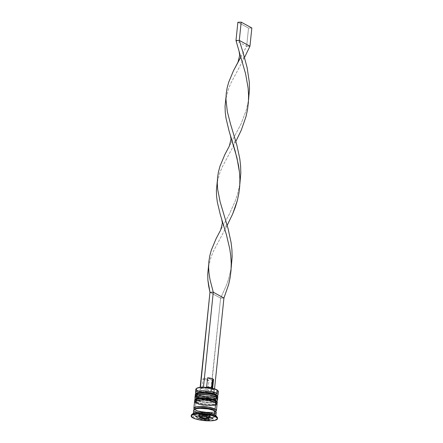 <?xml version="1.0" encoding="UTF-8"?>
<svg xmlns="http://www.w3.org/2000/svg" width="443" height="443" viewBox="0 0 443 443"><rect width="100%" height="100%" fill="white"/><g stroke="black" fill="none" stroke-linecap="round" stroke-linejoin="round"><path stroke-width="0.33" stroke-dasharray="2.21 1.66" d="M215.597 394.536A10.2 2.431 -174.1 0 0 201.858 392.193A10.2 2.431 -174.1 0 0 197.705 395.101L203.714 396.873L211.444 397.437L214.506 397.133L216.367 396.468L216.749 395.56L215.597 394.536A10.2 2.431 -174.1 0 0 204.301 392.21A10.2 2.431 -174.1 0 0 196.504 393.766A10.2 2.431 -174.1 0 0 197.705 395.101A10.2 2.431 -174.1 0 0 211.444 397.437A10.2 2.431 -174.1 0 0 215.597 394.536L215.331 397.089L216.489 398.113L216.489 398.595L214.24 399.686L209.345 400.001L205.402 399.708L199.959 398.639L197.44 397.653A10.2 2.431 5.9 0 1 201.593 394.752A10.2 2.431 5.9 0 1 215.331 397.089A10.2 2.431 5.9 0 1 211.184 399.996A10.2 2.431 5.9 0 1 197.44 397.653L196.288 396.629L196.67 395.715L198.536 395.056L201.593 394.752L209.323 395.317L215.331 397.089L215.597 394.536A10.2 2.431 5.9 0 1 216.428 396.43A10.2 2.431 5.9 0 1 207.761 397.354A10.2 2.431 5.9 0 1 197.705 395.101A10.2 2.431 5.9 0 1 196.753 394.397A10.2 2.431 5.9 0 1 203.099 392.182A10.2 2.431 5.9 0 1 215.597 394.536A10.2 2.431 -174.1 0 1 216.799 395.865A10.2 2.431 -174.1 0 1 209.002 397.426A10.2 2.431 -174.1 0 1 197.705 395.101L197.44 397.653A10.2 2.431 5.9 0 1 196.243 396.324A10.2 2.431 5.9 0 1 204.035 394.763A10.2 2.431 5.9 0 1 215.331 397.089L216.489 398.113L216.101 399.027L212.834 399.891L209.345 400.001L199.959 398.639L196.675 397.138L196.288 396.153L198.536 395.056L205.38 394.84L211.161 395.677L215.331 397.089A10.2 2.431 5.9 0 1 216.533 398.418A10.2 2.431 5.9 0 1 208.736 399.979A10.2 2.431 5.9 0 1 197.44 397.653L197.705 395.101L196.825 394.037L197.705 395.101L196.941 394.586L196.548 393.594M195.263 394.746A11.335 2.702 -174.1 0 0 196.598 396.225A11.335 2.702 5.9 0 1 195.413 394.381M195.374 394.746A11.335 2.702 -174.1 0 0 196.559 396.59A11.335 2.702 5.9 0 1 195.225 395.112M217.663 397.443A11.335 2.702 5.9 0 1 208.376 398.772A11.335 2.702 5.9 0 1 196.598 396.225L196.559 396.59L196.598 396.225A11.335 2.702 -174.1 0 0 209.151 398.811A11.335 2.702 -174.1 0 0 217.812 397.078M217.773 397.443A11.335 2.702 5.9 0 1 209.113 399.176A11.335 2.702 5.9 0 1 196.559 396.59A11.335 2.702 -174.1 0 0 208.337 399.137A11.335 2.702 -174.1 0 0 217.624 397.803M214.49 394.026L213.083 393.55M205.646 392.288L203.697 392.188M200.203 392.299L198.796 392.504M215.032 400.007A10.2 2.431 -174.1 0 0 201.294 397.67A10.2 2.431 -174.1 0 0 197.141 400.577L203.149 402.344L210.879 402.914L213.941 402.604L215.802 401.945L216.184 401.031L215.032 400.007A10.2 2.431 -174.1 0 0 203.736 397.681A10.2 2.431 -174.1 0 0 195.939 399.243A10.2 2.431 -174.1 0 0 197.141 400.577A10.2 2.431 -174.1 0 0 210.879 402.914A10.2 2.431 -174.1 0 0 215.032 400.007L214.766 402.56L215.924 403.59L215.924 404.066L213.676 405.162L208.78 405.472L204.838 405.184L199.389 404.11L196.875 403.13A10.2 2.431 5.9 0 1 201.028 400.223A10.2 2.431 5.9 0 1 214.766 402.56A10.2 2.431 5.9 0 1 210.619 405.467A10.2 2.431 5.9 0 1 196.875 403.13L195.723 402.106L196.105 401.192L197.971 400.533L201.028 400.223L208.758 400.793L214.766 402.56L215.032 400.007A10.2 2.431 5.9 0 1 215.863 401.901A10.2 2.431 5.9 0 1 207.197 402.831A10.2 2.431 5.9 0 1 197.141 400.577A10.2 2.431 5.9 0 1 196.188 399.868A10.2 2.431 5.9 0 1 202.534 397.653A10.2 2.431 5.9 0 1 215.032 400.007A10.2 2.431 -174.1 0 1 216.234 401.341A10.2 2.431 -174.1 0 1 208.437 402.897A10.2 2.431 -174.1 0 1 197.141 400.577L196.875 403.13A10.2 2.431 5.9 0 1 195.673 401.795A10.2 2.431 5.9 0 1 203.47 400.239A10.2 2.431 5.9 0 1 214.766 402.56L215.924 403.59L215.924 404.066L214.777 404.869L212.269 405.362L206.826 405.378L199.389 404.11L196.111 402.615L195.717 401.624L197.971 400.533L202.866 400.217L210.597 401.153L214.766 402.56A10.2 2.431 5.9 0 1 215.968 403.894A10.2 2.431 5.9 0 1 208.171 405.456A10.2 2.431 5.9 0 1 196.875 403.13L197.141 400.577L195.983 399.547L195.983 399.071M194.698 400.223A11.335 2.702 -174.1 0 0 196.033 401.701A11.335 2.702 5.9 0 1 194.848 399.857M194.809 400.223A11.335 2.702 -174.1 0 0 195.994 402.067A11.335 2.702 5.9 0 1 194.66 400.588M217.098 402.914A11.335 2.702 5.9 0 1 207.811 404.249A11.335 2.702 5.9 0 1 196.033 401.701L195.994 402.067L196.033 401.701A11.335 2.702 -174.1 0 0 208.581 404.282A11.335 2.702 -174.1 0 0 217.247 402.549M217.208 402.914A11.335 2.702 5.9 0 1 208.548 404.647A11.335 2.702 5.9 0 1 195.994 402.067A11.335 2.702 -174.1 0 0 207.773 404.609A11.335 2.702 -174.1 0 0 217.059 403.28M213.925 399.503L212.518 399.027M205.081 397.759L203.127 397.664M199.638 397.775L198.231 397.975M214.728 410.932A11.147 2.658 -174.1 0 0 199.715 408.374A11.147 2.658 -174.1 0 0 195.18 411.553A11.147 2.658 -174.1 0 0 210.192 414.105A11.147 2.658 -174.1 0 0 214.728 410.932L215.99 412.051L215.569 413.048L214.739 413.452L208.182 414.111L203.88 413.795L197.927 412.621L194.344 410.988L193.918 409.908L196.376 408.712L201.726 408.368L208.16 408.994L214.728 410.932M196.105 410.611A10.2 2.431 5.9 0 1 195.036 408.95A10.2 2.431 -174.1 0 0 196.105 410.611A10.2 2.431 -174.1 0 0 206.704 412.904A10.2 2.431 -174.1 0 0 215.06 411.702A10.2 2.431 5.9 0 1 206.704 412.904A10.2 2.431 5.9 0 1 196.105 410.611M213.997 410.046A10.2 2.431 5.9 0 1 215.06 411.702A10.2 2.431 -174.1 0 0 213.997 410.046M198.857 415.595A5.665 1.351 5.9 0 1 203.481 414.919A5.665 1.351 5.9 0 1 209.395 416.193A5.665 1.351 -174.1 0 0 203.509 414.919A5.665 1.351 -174.1 0 0 198.863 415.584A5.665 1.351 -174.1 0 0 199.455 416.509A1.135 0.958 -61.3 0 0 199.893 417.461M199.721 413.95L199.455 416.509L199.721 413.95L199.079 413.114L199.715 412.671L205.236 412.494L209.661 413.635A5.665 1.351 -174.1 0 0 203.387 412.344A5.665 1.351 -174.1 0 0 199.051 413.214A5.665 1.351 -174.1 0 0 199.721 413.95A5.665 1.351 -174.1 0 0 205.995 415.246A5.665 1.351 -174.1 0 0 210.325 414.377A5.665 1.351 -174.1 0 0 209.661 413.635L210.303 414.205L210.087 414.714L207.352 415.252L203.06 414.936L199.721 413.95M209.395 416.193L209.661 413.635L209.395 416.193A5.665 1.351 5.9 0 1 210.026 416.736A5.665 1.351 -174.1 0 0 209.395 416.193M196.47 388.5A10.959 2.614 -174.1 0 0 197.534 390.377L197.163 390.754L196.825 394.037A11.335 2.702 5.9 0 1 195.989 393.473M196.753 394.397L195.767 393.251A11.335 2.702 -174.1 0 0 196.825 394.037L197.163 390.754A11.335 2.702 -174.1 0 0 209.716 393.334A11.335 2.702 -174.1 0 0 218.377 391.601M196.188 399.868L195.202 398.728A11.335 2.702 -174.1 0 0 196.26 399.514A11.335 2.702 5.9 0 1 195.418 398.944M193.718 413.097A11.335 2.702 -174.1 0 0 194.638 415.207L192.794 417.084A13.224 3.156 5.9 0 1 191.287 415.728M195.828 389.27A11.335 2.702 -174.1 0 0 197.163 390.754L197.534 390.377L196.243 388.926L197.024 388.107M195.114 396.208A11.335 2.702 -174.1 0 0 196.448 397.687L196.26 399.514L196.448 397.687A11.335 2.702 -174.1 0 0 208.996 400.267A11.335 2.702 -174.1 0 0 217.663 398.534M194.549 401.679A11.335 2.702 -174.1 0 0 195.884 403.163L195.202 409.731A11.335 2.702 5.9 0 1 194.444 409.232M193.68 410.074A11.335 2.702 -174.1 0 0 195.014 411.553L194.638 415.207A11.335 2.702 5.9 0 1 193.303 413.723L193.336 413.391M191.238 415.357A13.224 3.156 -174.1 0 0 192.794 417.084L192.716 417.81L192.794 417.084A13.224 3.156 -174.1 0 0 207.435 420.097A13.224 3.156 -174.1 0 0 217.541 418.076M214.916 409.105A11.147 2.658 5.9 0 1 210.381 412.278A11.147 2.658 5.9 0 1 195.369 409.725L199.926 411.265L206.244 412.178L212.186 412.167L215.758 411.22M217.502 390.261L218.039 391.219L217.258 392.038L213.869 392.797L212.053 391.8L213.914 391.28L214.285 390.765L212.059 388.206L213.437 389.873A7.177 1.711 5.9 0 1 214.107 390.372A7.177 1.711 5.9 0 1 212.053 391.8L211.311 389.463A5.288 1.263 -174.1 0 0 212.463 388.467A5.288 1.263 -174.1 0 0 212.191 388.24A5.288 1.263 5.9 0 1 212.59 388.793A5.288 1.263 5.9 0 1 211.311 389.463L212.252 380.343A5.288 1.263 -174.1 0 0 213.537 379.668M213.437 389.873L210.098 388.793L205.541 388.24L203.725 387.243L205.541 388.24A7.177 1.711 5.9 0 1 213.437 389.873M206.277 387.37L205.541 388.24L206.277 387.37M217.773 390.527A10.959 2.614 -174.1 0 1 213.869 392.797L214.545 388.865L214.124 392.935L210.813 393.041L220.62 298.15L209.965 292.325L220.62 298.15L210.558 392.897L214.124 392.935L210.813 393.041L204.921 392.426L199.876 391.324L197.534 390.377A10.959 2.614 -174.1 0 0 210.558 392.897L208.742 391.905L207.994 389.569L208.941 380.448L204.295 377.907L203.044 378.472L204.583 379.668L208.941 380.448L204.295 377.907L203.354 387.032L204.295 377.907A5.288 1.263 -174.1 0 0 203.01 378.582A5.288 1.263 -174.1 0 0 208.941 380.448L207.994 389.569A5.288 1.263 5.9 0 1 202.069 387.703A5.288 1.263 5.9 0 1 203.354 387.032L202.229 388.345L203.354 387.032A5.288 1.263 -174.1 0 0 202.263 387.415A5.288 1.263 -174.1 0 0 207.994 389.569L208.742 391.905A7.177 1.711 5.9 0 1 200.264 388.937A7.177 1.711 5.9 0 1 202.229 388.345L200.413 387.348L202.229 388.345L200.092 389.109L200.098 389.668L200.845 390.272L204.184 391.352L208.742 391.905L210.558 392.897A10.959 2.614 -174.1 0 0 213.869 392.797L212.053 391.8L211.311 389.463L212.252 380.343L207.606 377.801L212.252 380.343L213.504 379.773L213.443 379.385M215.885 415.717L215.852 416.055A11.335 2.702 5.9 0 1 207.191 417.788A11.335 2.702 5.9 0 1 194.638 415.207L195.014 411.553A11.335 2.702 -174.1 0 0 207.568 414.139A11.335 2.702 -174.1 0 0 216.228 412.405M195.014 411.553L197.811 412.649L203.863 413.84L210.281 414.155L214.905 413.485M216.178 412.599L216.178 412.062M193.729 409.886L194.167 410.982M215.94 411.254L212.308 412.211L206.261 412.228L199.837 411.298L196.432 410.296L194.355 409.155M194.532 409.16L195.369 409.725M216.417 410.578A11.335 2.702 5.9 0 1 207.756 412.311A11.335 2.702 5.9 0 1 195.202 409.731L195.884 403.163A11.335 2.702 -174.1 0 0 208.431 405.744A11.335 2.702 -174.1 0 0 217.098 404.01M195.884 403.163L200.518 404.725L206.942 405.661L212.983 405.644L215.774 405.096M217.048 404.204L217.042 403.667M194.599 401.491L195.031 402.587M216.799 401.153A11.335 2.702 5.9 0 1 207.008 401.984A11.335 2.702 5.9 0 1 196.26 399.514A11.335 2.702 -174.1 0 0 207.435 402.017A11.335 2.702 -174.1 0 0 217.059 400.987L215.863 401.901M195.164 396.014L195.601 397.111L197.678 398.251L205.292 399.968L213.554 400.167L217.181 399.209M217.613 398.728L217.607 398.196M217.369 395.682A11.335 2.702 5.9 0 1 207.579 396.513A11.335 2.702 5.9 0 1 196.825 394.037A11.335 2.702 -174.1 0 0 208 396.54A11.335 2.702 -174.1 0 0 217.624 395.51L216.428 396.43M217.413 418.43A13.224 3.156 5.9 0 1 206.682 420.058A13.224 3.156 5.9 0 1 192.794 417.084L194.638 415.207A11.335 2.702 -174.1 0 0 208.526 417.821A11.335 2.702 -174.1 0 0 215.575 415.357M218.1 390.909A11.335 2.702 5.9 0 1 211.051 393.367A11.335 2.702 5.9 0 1 197.163 390.754M208.891 416.11L209.268 412.461L200.59 411.553L200.214 415.202L200.59 411.553L196.011 412.882L200.114 415.124L208.791 416.038L213.365 414.703L209.268 412.461L208.891 416.11M212.989 418.358L213.365 414.703L212.989 418.358M208.548 418.391L208.791 416.038L208.548 418.391M199.876 417.45L200.114 415.124L199.876 417.45M195.634 416.531L196.011 412.882L195.634 416.531M209.268 412.461L200.59 411.553L196.011 412.882L200.114 415.124L208.791 416.038L213.365 414.703L209.268 412.461M210.325 414.377L210.065 416.929A5.665 1.351 5.9 0 1 205.729 417.799A5.665 1.351 5.9 0 1 199.455 416.509A5.665 1.351 -174.1 0 0 205.347 417.777A5.665 1.351 -174.1 0 0 209.988 417.112M202.639 412.671L202.263 416.32L202.639 412.671L200.352 413.341L202.401 414.46L206.743 414.914L209.03 414.249L206.981 413.131L202.639 412.671L200.352 413.341L199.976 416.99L200.352 413.341L202.401 414.46L202.207 416.337L202.401 414.46L206.743 414.914L206.549 416.774L206.743 414.914L209.03 414.249L208.653 417.899L209.03 414.249L206.981 413.131L206.599 416.78L206.981 413.131L202.639 412.671M220.62 298.15L223.931 298.045L220.62 298.15L226.561 284.976L228.876 278.149L231.157 268.187L228.876 278.149L226.561 284.976L220.62 298.15M229.319 146.112L241.119 123.769L246.225 110.268L248.506 100.306L246.225 110.268L241.119 123.769L229.319 146.118M235.848 141.417L222.148 167.188L219.8 172.953L217.142 182.765L219.8 172.953L222.148 167.188L235.848 141.417M240.82 57.097L246.64 46.332L235.986 40.501L246.64 46.332L237.991 62.175M239.835 184.249L237.553 194.206L235.239 201.033L229.291 214.213L220.642 230.055L229.291 214.213L235.239 201.033L237.553 194.206L239.835 184.249M246.64 46.332L249.952 46.227L246.64 46.332L248.529 28.081L237.874 22.255L248.529 28.081L246.64 46.332M244.525 57.479L230.825 83.245L228.472 89.015L225.814 98.822L228.472 89.015L230.825 83.245L244.525 57.479M208.465 266.697L211.123 256.89L213.476 251.126L227.176 225.36L213.476 251.126L211.123 256.89L208.465 266.703M251.84 27.975L248.529 28.081L251.84 27.975M195.297 395.804L197.013 397.554L199.195 398.456L206.045 399.813L211.682 400.018L215.364 399.514L217.568 398.102M194.726 401.275L196.443 403.03L198.63 403.933L205.48 405.29L211.112 405.495L214.8 404.991L217.004 403.579M194.903 409.277L194.87 409.387C195.485 409.653 192.799 408.662 201.703 408.402C207.28 408.645 211.505 409.459 214.368 410.844L215.204 411.486L214.268 411.73C212.873 412.3 209.644 412.389 204.577 412.001C200.541 411.514 197.589 410.783 195.728 409.808L194.903 409.277M199.051 413.214L198.791 415.767M196.243 396.324L196.504 393.766M195.673 401.795L195.939 399.243M212.59 388.793L212.64 388.339M214.107 390.372L212.463 388.467M215.968 403.894L216.234 401.341M216.533 398.418L216.799 395.865M202.263 387.415L200.264 388.937M202.069 387.703L203.01 378.582M248.351 101.242L248.545 99.359M233.046 146.594C235.593 142.524 234.757 137.003 234.164 135.774M239.674 185.185L239.873 183.302M224.374 230.532C226.916 226.462 226.08 220.941 225.493 219.717M241.723 62.651C244.265 58.581 243.428 53.06 242.842 51.837"/><path stroke-width="0.66" d="M195.413 394.381A11.335 2.702 5.9 0 1 204.699 393.052A11.335 2.702 5.9 0 1 216.477 395.599A1.135 0.958 -61.3 0 0 216.04 394.641A1.135 0.958 118.7 0 1 216.477 395.599A11.335 2.702 -174.1 0 0 203.93 393.013A11.335 2.702 -174.1 0 0 195.263 394.746C195.197 393.927 196.005 393.229 197.694 392.664C200.662 391.479 212.38 392.382 216.029 394.635C217.397 395.449 217.989 396.263 217.812 397.078A11.335 2.702 -174.1 0 0 216.477 395.599L216.439 395.959A11.335 2.702 -174.1 0 0 204.66 393.417A11.335 2.702 -174.1 0 0 195.374 394.746M195.297 395.804L195.225 395.112A11.335 2.702 5.9 0 1 203.891 393.378A11.335 2.702 5.9 0 1 216.439 395.959L216.477 395.599A11.335 2.702 5.9 0 1 217.773 396.778M217.624 397.803A11.335 2.702 -174.1 0 0 216.439 395.959A11.335 2.702 5.9 0 1 217.773 397.443L217.812 397.078M216.04 394.641A1.135 0.958 118.7 0 0 215.597 394.536L214.49 394.026M213.083 393.55L205.646 392.288M203.697 392.188L200.203 392.299M198.796 392.504L196.548 393.594M194.848 399.857A11.335 2.702 5.9 0 1 204.134 398.528A11.335 2.702 5.9 0 1 215.913 401.07A1.135 0.958 -61.3 0 0 215.475 400.112A1.135 0.958 118.7 0 1 215.913 401.07A11.335 2.702 -174.1 0 0 203.359 398.49A11.335 2.702 -174.1 0 0 194.698 400.223C194.632 399.398 195.441 398.706 197.129 398.141C200.098 396.956 211.815 397.858 215.464 400.107C216.832 400.926 217.424 401.74 217.247 402.549A11.335 2.702 -174.1 0 0 215.913 401.07L215.874 401.436A11.335 2.702 -174.1 0 0 204.096 398.894A11.335 2.702 -174.1 0 0 194.809 400.223M194.726 401.275L194.66 400.588A11.335 2.702 5.9 0 1 203.326 398.855A11.335 2.702 5.9 0 1 215.874 401.436L215.913 401.07A11.335 2.702 5.9 0 1 217.208 402.255M217.059 403.28A11.335 2.702 -174.1 0 0 215.874 401.436A11.335 2.702 5.9 0 1 217.208 402.914L217.247 402.549M215.475 400.112A1.135 0.958 118.7 0 0 215.032 400.007L213.925 399.503M212.518 399.027L205.081 397.759M203.127 397.664L199.638 397.775M198.231 397.975L195.983 399.071M195.036 408.95A10.2 2.431 5.9 0 1 203.392 407.754A10.2 2.431 5.9 0 1 213.997 410.046A0.947 0.797 118.7 0 1 214.916 409.105A0.947 0.797 -61.3 0 0 213.997 410.046A10.2 2.431 -174.1 0 0 203.392 407.754A10.2 2.431 -174.1 0 0 195.036 408.95M209.362 416.37A1.135 0.958 118.7 0 1 208.288 417.317A4.535 1.08 5.9 0 1 206.444 418.607A4.535 1.08 5.9 0 1 200.336 417.572L205.63 418.613L207.806 418.474L208.803 417.987L207.169 416.88L202.999 416.276L199.992 416.708L199.826 417.112L200.336 417.572A1.135 0.958 118.7 0 1 199.893 417.461A1.135 0.958 -61.3 0 0 200.336 417.572A4.535 1.08 5.9 0 1 202.18 416.276A4.535 1.08 5.9 0 1 208.288 417.317A1.135 0.958 -61.3 0 0 209.251 416.664M198.807 415.612L199.904 417.472A1.135 0.958 118.7 0 1 199.455 416.509A5.665 1.351 5.9 0 1 198.791 415.767A5.665 1.351 5.9 0 1 198.857 415.595M197.163 390.754A11.335 2.702 5.9 0 1 196.243 388.649A11.335 2.702 5.9 0 1 205.873 387.614A11.335 2.702 5.9 0 1 217.042 390.122L216.749 389.768A10.959 2.614 -174.1 0 0 203.725 387.243A10.959 2.614 -174.1 0 0 200.413 387.348A10.959 2.614 -174.1 0 0 196.642 388.345A10.959 2.614 -174.1 0 0 196.47 388.5M195.989 393.473A11.335 2.702 5.9 0 1 195.49 392.559A11.335 2.702 5.9 0 1 204.151 390.826A11.335 2.702 5.9 0 1 216.705 393.406L215.675 394.453L216.705 393.406A11.335 2.702 -174.1 0 0 202.816 390.792A11.335 2.702 -174.1 0 0 195.767 393.251L195.967 393.484M195.418 398.944A11.335 2.702 5.9 0 1 194.926 398.03A11.335 2.702 5.9 0 1 203.586 396.297A11.335 2.702 5.9 0 1 216.14 398.883L215.11 399.924L216.14 398.883A11.335 2.702 -174.1 0 0 202.252 396.269A11.335 2.702 -174.1 0 0 195.202 398.728L195.402 398.96M217.469 418.801A13.224 3.156 5.9 0 1 207.357 420.822A13.224 3.156 5.9 0 1 192.716 417.81L195.978 419.084L200.507 420.108L210.53 420.844L214.495 420.446L216.909 419.587L217.408 418.402L215.907 417.079A13.224 3.156 5.9 0 1 217.469 418.801L217.541 418.076A13.224 3.156 -174.1 0 0 215.985 416.348L214.517 414.576A11.335 2.702 -174.1 0 0 203.343 412.068A11.335 2.702 -174.1 0 0 193.718 413.097L191.719 414.626A13.224 3.156 5.9 0 1 202.949 413.424A13.224 3.156 5.9 0 1 215.985 416.348A13.224 3.156 -174.1 0 0 201.344 413.336A13.224 3.156 -174.1 0 0 191.238 415.357L191.16 416.082A13.224 3.156 5.9 0 1 201.266 414.061A13.224 3.156 5.9 0 1 215.907 417.079L215.985 416.348L215.907 417.079L212.651 415.805L208.116 414.781L198.099 414.044L194.134 414.443L191.719 415.301L191.221 416.481L192.716 417.81A13.224 3.156 5.9 0 1 191.16 416.082M191.287 415.728A13.224 3.156 5.9 0 1 191.719 414.626M217.38 395.699L217.624 395.51A11.335 2.702 -174.1 0 0 216.705 393.406A11.335 2.702 5.9 0 1 218.039 394.885L218.377 391.601A11.335 2.702 -174.1 0 0 217.042 390.122L216.705 393.406L217.042 390.122A11.335 2.702 -174.1 0 0 204.494 387.542A11.335 2.702 -174.1 0 0 195.828 389.27L195.49 392.559M216.815 401.175L217.059 400.987A11.335 2.702 -174.1 0 0 216.14 398.883A11.335 2.702 5.9 0 1 217.474 400.361L217.663 398.534A11.335 2.702 -174.1 0 0 216.328 397.055L216.14 398.883L216.328 397.055A11.335 2.702 -174.1 0 0 203.774 394.475A11.335 2.702 -174.1 0 0 195.114 396.208L194.926 398.03M193.868 408.252A11.335 2.702 5.9 0 0 194.444 409.232L193.923 408.59L194.35 407.577L196.415 406.846L199.815 406.502L208.404 407.134L215.082 409.099L215.763 402.532A11.335 2.702 -174.1 0 0 203.21 399.946A11.335 2.702 -174.1 0 0 194.549 401.679L193.868 408.252A11.335 2.702 5.9 0 1 202.534 406.519A11.335 2.702 5.9 0 1 215.082 409.099L216.367 410.24L215.652 411.425M217.22 417.262L215.575 415.357A11.335 2.702 -174.1 0 0 214.517 414.576L214.894 410.927A11.335 2.702 -174.1 0 0 202.34 408.341A11.335 2.702 -174.1 0 0 193.68 410.074L193.303 413.723A11.335 2.702 5.9 0 1 201.964 411.99A11.335 2.702 5.9 0 1 214.517 414.576A11.335 2.702 5.9 0 1 215.852 416.055L216.228 412.405A11.335 2.702 -174.1 0 0 214.894 410.927L214.517 414.576L215.985 416.348A13.224 3.156 5.9 0 1 217.22 417.262A13.224 3.156 5.9 0 1 217.413 418.43M211.97 388.101A5.288 1.263 5.9 0 1 212.191 388.24A5.288 1.263 -174.1 0 0 211.97 388.101L211.97 388.101A5.288 1.263 -174.1 0 0 206.665 386.927L206.277 387.37L206.665 386.927A5.288 1.263 5.9 0 1 211.97 388.101L212.911 378.975L211.97 388.101M212.59 388.793L213.537 379.668A5.288 1.263 -174.1 0 0 212.911 378.975A5.288 1.263 -174.1 0 0 207.606 377.801L206.665 386.927L207.606 377.801L211.964 378.582L213.504 379.773M196.47 388.494L200.158 387.21L207.474 387.481L214.406 388.821L216.749 389.768L217.934 390.748M194.909 409.448A11.147 2.658 5.9 0 1 200.386 406.536A11.147 2.658 5.9 0 1 214.916 409.105L208.348 407.172L199.904 406.552L196.565 406.884L194.527 407.61L194.106 408.607L194.555 409.177M200.214 415.202L208.891 416.11L212.989 418.358L208.415 419.687L199.738 418.773L195.634 416.531L200.214 415.202L208.891 416.11L212.989 418.358L208.415 419.687L208.548 418.391L208.415 419.687L199.738 418.773L199.876 417.45L199.738 418.773L195.634 416.531L200.214 415.202M214.905 413.485L216.178 412.599L215.741 411.497L213.664 410.362L208.216 408.955L199.627 408.324L196.227 408.667L193.729 409.886M194.167 410.982L195.014 411.553M215.558 411.348L216.178 410.224L214.916 409.105M215.082 409.099A11.335 2.702 5.9 0 1 216.417 410.578L217.098 404.01A11.335 2.702 -174.1 0 0 215.763 402.532L215.082 409.099M215.774 405.096L217.048 404.204L217.042 403.667L215.763 402.532L209.085 400.561L204.705 400.035L198.658 400.051L195.872 400.599L194.599 401.491M195.031 402.587L195.884 403.163M217.474 400.361A11.335 2.702 5.9 0 1 216.799 401.153M217.181 399.209L217.607 398.196L216.328 397.055L211.693 395.488L207.479 394.774L199.223 394.575L196.437 395.123L195.164 396.014M218.039 394.885A11.335 2.702 5.9 0 1 217.369 395.682M217.042 390.122A11.335 2.702 5.9 0 1 218.1 390.909L217.773 390.527A10.959 2.614 -174.1 0 0 216.749 389.768L217.042 390.122M209.988 417.112A5.665 1.351 -174.1 0 0 210.026 416.736A5.665 1.351 5.9 0 1 210.065 416.929L210.082 416.763M202.263 416.32L206.599 416.78L208.653 417.899L206.366 418.563L202.025 418.109L199.976 416.99L202.263 416.32L206.599 416.78L208.653 417.899L206.366 418.563L206.549 416.774L206.366 418.563L202.025 418.109L202.207 416.337L202.025 418.109L199.976 416.99L202.263 416.32M208.642 265.003L207.717 274.2L207.889 280.109L209.965 292.325L200.158 387.21L203.725 387.243L200.413 387.348L209.965 292.325L213.277 292.219L223.931 298.045L214.545 388.865L223.931 298.045L228.671 284.434L230.177 277.423L231.036 270.324L231.224 263.164L230.781 255.993L229.762 248.844L226.434 234.784L220.343 214.733L217.341 202.202L216.566 196.171L216.394 190.263L217.142 182.76L216.394 190.263L216.566 196.171L217.341 202.202L220.343 214.733L226.434 234.784L229.762 248.844L230.781 255.993L231.224 263.164L231.036 270.324L230.177 277.423L228.671 284.434L223.931 298.045L213.277 292.219L203.47 387.104L213.277 292.219L209.999 279.566L209.024 273.481L208.62 267.533L208.858 261.686L209.76 255.916L211.311 250.173L216.129 238.616L220.647 230.05L216.129 238.616L211.311 250.173L209.76 255.916L208.858 261.686L208.62 267.533L209.024 273.481L209.999 279.566L213.277 292.219L209.965 292.325L208.67 286.139L207.889 280.109L207.717 274.2L208.465 266.697M231.157 268.187L232.143 256.968L231.927 249.797L231.108 242.637L228.051 228.505L220.132 201.864L217.696 189.538L217.297 183.59L217.53 177.748L218.432 171.978L219.988 166.236L224.8 154.679L229.319 146.112L224.8 154.679L219.988 166.236L218.432 171.978L217.53 177.748L217.297 183.59L217.696 189.538L220.132 201.864L228.051 228.505L231.108 242.637L231.927 249.797L232.143 256.968L231.157 268.187M248.506 100.306L249.492 89.087L249.276 81.916L247.128 67.646L243.417 53.73L239.298 40.396L235.986 40.501L245.621 73.887L248.13 88.113L248.573 95.284L248.385 102.444L247.526 109.543L246.02 116.553L241.28 130.164L235.848 141.417L241.28 130.164L246.02 116.553L247.526 109.543L248.385 102.444L248.573 95.284L248.13 88.113L245.621 73.887L235.986 40.501L237.874 22.255L235.986 40.501L239.298 40.396L243.417 53.73L247.128 67.646L249.276 81.916L249.492 89.087L248.506 100.306M239.093 51.538L239.724 55.198L237.991 62.175L233.478 70.736L228.66 82.293L227.109 88.035L226.207 93.811L225.969 99.653L227.348 111.686L230.626 124.339L236.728 144.568L239.785 158.694L240.599 165.859L240.815 173.03L239.835 184.249L240.815 173.03L240.599 165.859L239.785 158.694L236.728 144.568L230.626 124.339L227.348 111.686L225.969 99.653L226.207 93.811L227.109 88.035L228.66 82.293L233.478 70.736L240.82 57.097M249.952 46.227L244.525 57.479L249.952 46.227L239.298 40.396L241.186 22.15L239.298 40.396L249.952 46.227L251.84 27.975L249.952 46.227M225.814 98.822L225.066 106.32L225.238 112.229L226.019 118.259L229.014 130.79L235.111 150.847L238.439 164.907L239.453 172.05L239.901 179.227L239.707 186.381L238.855 193.486L237.348 200.491L235.239 207.374L232.608 214.107L227.176 225.36L232.608 214.107L237.348 200.491L238.855 193.486L239.707 186.381L239.901 179.227L239.453 172.05L236.95 157.824L229.014 130.79L226.019 118.259L225.238 112.229L225.066 106.32L225.991 97.122M237.874 22.255L241.186 22.15L251.84 27.975L241.186 22.15L237.874 22.255M195.225 395.112L195.263 394.746M217.568 398.102L217.773 397.443M194.66 400.588L194.698 400.223M217.004 403.579L217.208 402.914M196.243 388.649L196.642 388.345M199.904 417.472C204.71 419.455 210.519 418.762 210.065 416.929M231.002 269.123L231.196 267.24M217.314 181.06L217.142 182.765M221.744 219.418L222.375 223.078L220.642 230.055M230.415 135.48L231.052 139.135L229.319 146.118"/></g></svg>
